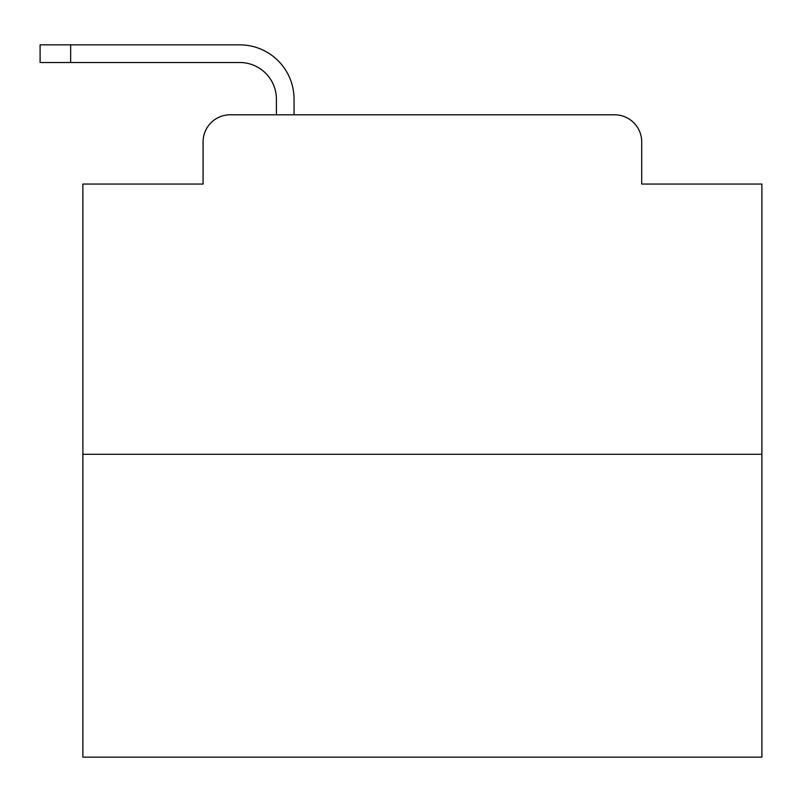 <?xml version="1.0" encoding="UTF-8"?>
<svg xmlns="http://www.w3.org/2000/svg" width="802" height="802" viewBox="0 0 802 802"><rect width="100%" height="100%" fill="white"/><g stroke="black" fill="none" stroke-linecap="round" stroke-linejoin="round"><path stroke-width="1.2" d="M203.066 141.954L203.066 184.049L203.066 141.954A27.158 27.158 0 0 1 230.224 114.796L276.399 114.796L276.399 99.177A36.671 36.671 0 0 0 239.728 62.506L40.1 62.506L40.1 44.852L239.728 44.852A54.325 54.325 0 0 1 294.053 99.177L294.053 114.796L316.459 114.796M761.9 454.303L82.877 454.303L82.877 757.148L761.9 757.148L761.9 184.049L641.71 184.049L641.71 141.954A27.158 27.158 0 0 0 614.553 114.796L230.224 114.796M82.877 454.303L82.877 184.049L203.066 184.049M528.317 114.796L614.553 114.796M641.71 184.049L641.71 141.954M276.399 99.177A36.671 36.671 0 0 0 239.728 62.506A36.671 36.671 0 0 1 276.399 99.177A36.671 36.671 0 0 0 239.728 62.506A36.671 36.671 0 0 1 276.399 99.177A36.671 36.671 0 0 0 239.728 62.506A36.671 36.671 0 0 1 276.399 99.177A36.671 36.671 0 0 0 239.728 62.506A36.671 36.671 0 0 1 276.399 99.177A36.671 36.671 0 0 0 239.728 62.506A36.671 36.671 0 0 1 276.399 99.177A36.671 36.671 0 0 0 239.728 62.506A36.671 36.671 0 0 1 276.399 99.177A36.671 36.671 0 0 0 239.728 62.506A36.671 36.671 0 0 1 276.399 99.177A36.671 36.671 0 0 0 239.728 62.506A36.671 36.671 0 0 1 276.399 99.177A36.671 36.671 0 0 0 239.728 62.506A36.671 36.671 0 0 1 276.399 99.177A36.671 36.671 0 0 0 239.728 62.506A36.671 36.671 0 0 1 276.399 99.177A36.671 36.671 0 0 0 239.728 62.506A36.671 36.671 0 0 1 276.399 99.177A36.671 36.671 0 0 0 239.728 62.506A36.671 36.671 0 0 1 276.399 99.177A36.671 36.671 0 0 0 239.728 62.506A36.671 36.671 0 0 1 276.399 99.177A36.671 36.671 0 0 0 239.728 62.506M70.656 62.506L70.656 44.852L239.728 44.852"/></g></svg>
